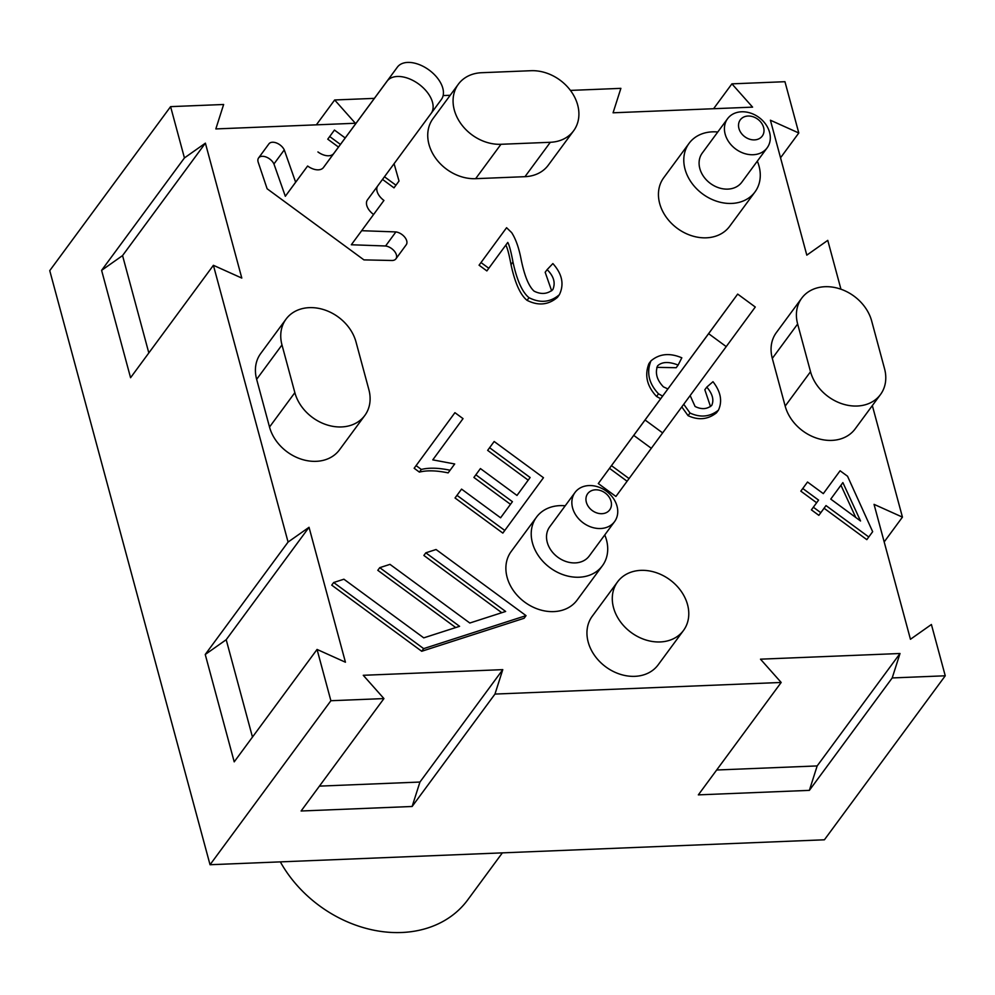<?xml version="1.0" encoding="UTF-8"?>
<svg xmlns="http://www.w3.org/2000/svg" width="995" height="995" viewBox="0 0 995 995"><rect width="100%" height="100%" fill="white"/><g stroke="black" fill="none" stroke-linecap="round" stroke-linejoin="round"><path stroke-width="1.49" d="M726.226 346.608L755.28 307.02L737.681 294.097L708.627 333.673L726.226 346.608L662.633 432.9L645.034 419.965L598.306 483.545L737.681 294.097M598.306 483.545L615.905 496.468L662.633 432.9M651.315 448.297L633.715 435.362M629.027 478.545L611.428 465.623M627.099 481.257L609.5 468.322M645.034 419.965L708.627 333.673M377.466 186.264A13.644 8.209 36.3 0 0 383.933 200.443L351.322 244.758L385.587 245.989A9.527 5.734 36.3 0 1 394.455 251.25A9.527 5.734 36.3 0 1 395.923 258.837A9.527 5.734 36.3 0 1 391.856 260.491L363.921 259.882L267.12 188.764L258.227 162.309A9.527 5.734 36.3 0 1 258.588 157.956L268.899 143.889A9.527 5.734 36.3 0 1 276.585 143.019A9.527 5.734 36.3 0 1 284.272 149.909L295.639 182.209L307.617 166.016A13.644 8.209 -143.7 0 0 323.487 167.483L387.08 81.192A27.3 16.43 36.3 0 1 418.808 84.115A27.3 16.43 36.3 0 1 431.084 113.505A27.3 16.43 36.3 0 1 431.071 113.517L441.394 99.45A27.3 16.43 -143.7 0 0 441.407 99.438A27.3 16.43 -143.7 0 0 429.119 70.06A27.3 16.43 -143.7 0 0 397.391 67.125L387.08 81.192M323.487 167.483L333.81 153.417A13.644 8.209 36.3 0 1 317.94 151.949M333.81 153.417L397.391 67.125M361.683 230.703L395.898 231.922A9.527 5.734 36.3 0 1 404.766 237.196A9.527 5.734 36.3 0 1 406.234 244.77L395.923 258.837M441.407 99.438L367.491 199.808A13.644 8.209 -143.7 0 0 367.478 199.821A13.644 8.209 -143.7 0 0 373.61 214.51M395.898 231.922L385.587 245.989M258.588 157.956A9.527 5.734 36.3 0 1 266.274 157.086A9.527 5.734 36.3 0 1 273.948 163.976L285.329 196.276L307.617 166.016M284.272 149.909L273.948 163.976M295.639 182.209L285.329 196.276M280.329 861.869A116.017 92.659 36.4 0 0 467.7 899.915L502.363 852.864M481.008 262.556L506.579 227.706L511.654 232.606C515.733 238.899 518.868 247.743 521.069 259.135C524.39 275.64 528.731 286.324 534.104 291.162C541.131 294.644 547.362 294.122 552.81 289.632C555.707 282.916 553.805 276.249 547.126 269.62L552.872 263.575C562.2 273.948 564.364 284.334 559.377 294.707L559.364 294.719C550.372 302.368 540.248 303.363 529.017 297.692C522.288 292.281 516.94 280.366 512.96 261.959C511.032 251.66 509.303 245.143 507.773 242.432L488.806 268.277L481.008 262.556L479.068 265.192L506.579 227.706M551.653 290.826L545.173 272.269L547.126 269.62M505.821 245.081C507.351 247.792 509.079 254.297 511.007 264.608C514.987 283.015 520.335 294.93 527.064 300.341C538.295 306 548.419 305.005 557.436 297.356L559.364 294.719M479.068 265.192L486.866 270.926L488.806 268.277M830.763 499.104L842.877 482.587L860.538 520.982L830.763 499.104M855.762 517.475L840.937 485.237M823.313 493.632L840.091 470.772L847.541 476.232L872.665 531.691L868.772 536.989L826.012 505.584L820.8 512.699L813.35 507.226L818.574 500.112L802.778 488.508L807.517 482.028L823.313 493.632L840.091 470.772M824.071 508.234L866.819 539.638L868.772 536.989M813.35 507.226L811.398 509.863L818.848 515.335L820.8 512.699M811.398 509.863L818.574 500.112M816.621 502.749L800.826 491.144L802.778 488.508M800.826 491.144L807.517 482.028M504.776 530.459L456.991 495.348L461.568 489.117L500.597 517.798L512.425 501.679L475.846 474.802L480.423 468.57L516.99 495.448L530.136 477.513L489.602 447.725L494.167 441.494L543.469 477.712L502.836 533.096L455.038 497.985L456.991 495.348M455.038 497.985L461.568 489.117M500.597 517.786L512.425 501.679M510.472 504.316L473.906 477.451L475.846 474.802M473.906 477.451L480.423 468.57M516.99 495.435L530.136 477.513M528.196 480.162L487.649 450.374L489.602 447.725M487.649 450.374L494.167 441.494M526.044 615.631L423.659 648.628L333.673 582.51L343.909 579.214L423.746 637.857L459.578 626.315L379.754 567.66L389.99 564.364L469.814 623.019L505.647 611.465L425.823 552.822L436.059 549.514L526.044 615.631L524.091 618.281L421.718 651.265L423.659 648.628M421.718 651.265L331.733 585.147L333.673 582.51M455.722 627.559L377.801 570.309L379.754 567.66M501.791 612.709L423.87 555.459L425.823 552.822M463.036 418.621L432.775 459.864L454.703 463.969L450.101 470.237C438.496 467.812 428.907 467.55 421.333 469.453L416.097 465.61L454.926 412.676L463.036 418.621M421.333 469.453L419.38 472.103C426.954 470.2 436.544 470.461 448.148 472.886L450.101 470.237M419.38 472.103L414.156 468.259L416.097 465.61M414.156 468.259L454.926 412.676M656.799 367.354L676.177 367.715L678.13 365.065C668.839 361.434 661.986 361.695 657.583 365.861L657.583 365.861C654.921 373.001 656.862 380.003 663.404 386.844L667.732 388.871M690.144 395.55L695.07 406.457C701.45 409.654 707.01 409.306 711.723 405.4L711.723 405.4C714.186 399.978 712.544 393.871 706.786 387.105L712.992 381.707C720.741 391.657 722.557 401.134 718.452 410.151L716.5 412.801C707.992 419.529 698.515 420.487 688.08 415.674L681.786 406.905M710.517 406.582L704.833 389.754L706.786 387.105M718.452 410.151C709.945 416.893 700.468 417.85 690.02 413.024L683.739 404.256M662.483 396.022L658.503 393.821C648.864 383.535 646.327 372.565 650.917 360.911L648.976 363.536L650.917 360.911C659.411 353.698 669.71 352.665 681.824 357.814L678.13 365.065M660.531 398.659L656.563 396.47C646.912 386.172 644.387 375.202 648.964 363.548M338.487 147.061L327.753 139.176L334.444 130.059L345.203 137.957M394.082 163.727L399.02 181.028L395.948 185.207L384.468 176.774M382.515 179.411L393.995 187.856L395.948 185.207M340.439 144.424L329.706 136.539L334.444 130.059M327.753 139.176L329.706 136.539M892.204 677.943L809.37 790.366L698.341 794.868L781.174 682.458L760.491 659.175L900.015 653.504L892.204 677.943L945.25 675.792L931.407 624.499L910.45 639.275L874.045 504.353L902.44 517.126L884.182 541.914M713.589 108.716L731.91 83.854L784.955 81.702L798.798 132.994L770.404 120.221L806.808 255.143L827.765 240.367L840.949 289.222M872.341 405.574L902.44 517.126M731.91 83.854L752.593 107.137L613.069 112.796L620.88 88.356L570.421 90.408M316.348 124.848L334.668 99.973L374.369 98.368M443.136 95.57L450.188 95.284M334.668 99.973L355.352 123.256L215.828 128.927L223.639 104.487L170.593 106.639L49.75 270.64L210.044 864.73L824.407 839.792L945.25 675.792M184.436 157.931L205.393 143.156L122.559 255.578L101.602 270.354L184.436 157.931L170.593 106.639M205.393 143.156L241.797 278.078L213.403 265.304L130.569 377.714L101.602 270.354M288.077 542.064L309.035 527.288L226.201 639.71L205.244 654.486L288.077 542.064L213.403 265.304M309.035 527.288L345.439 662.21L317.057 649.436L234.211 761.847L205.244 654.486M383.933 698.577L363.262 675.294L502.773 669.635L494.963 694.075L412.129 806.485L301.099 811L383.933 698.577L330.887 700.729L317.057 649.436M781.174 682.458L494.963 694.075M573.617 130.793L548.282 165.182A40.944 32.698 -143.6 0 1 524.974 176.675L475.635 178.677A40.944 32.698 -143.6 0 1 435.462 157.944A40.944 32.698 -143.6 0 1 433.012 118.604L458.347 84.214A40.944 32.698 -143.6 0 1 481.655 72.71L531.007 70.707A40.944 32.698 -143.6 0 1 571.18 91.44A40.944 32.698 -143.6 0 1 573.617 130.793A40.944 32.698 -143.6 0 1 550.322 142.285L500.97 144.287A40.944 32.698 -143.6 0 1 460.797 123.554A40.944 32.698 -143.6 0 1 458.347 84.214M364.829 415.45L339.494 449.827A40.944 32.698 -143.6 0 1 301.249 459.168A40.944 32.698 -143.6 0 1 269.521 427.042L256.648 379.319A40.944 32.698 -143.6 0 1 260.69 353.536L286.025 319.146A40.944 32.698 -143.6 0 1 324.258 309.806A40.944 32.698 -143.6 0 1 355.999 341.932L368.871 389.654A40.944 32.698 -143.6 0 1 364.829 415.45A40.944 32.698 -143.6 0 1 326.596 424.778A40.944 32.698 -143.6 0 1 294.856 392.652L281.983 344.942A40.944 32.698 -143.6 0 1 286.025 319.146M683.503 630.444L658.155 664.834A40.944 32.698 -143.6 0 1 605.793 666.874A40.944 32.698 -143.6 0 1 592.236 616.253L617.572 581.864A40.944 32.698 -143.6 0 1 655.804 572.523A40.944 32.698 -143.6 0 1 687.545 604.649A40.944 32.698 -143.6 0 1 683.503 630.444A40.944 32.698 -143.6 0 1 631.141 632.484A40.944 32.698 -143.6 0 1 617.572 581.864M604.761 534.937A40.944 32.698 -143.6 0 1 606.477 539.924A40.944 32.698 -143.6 0 1 602.423 565.72L577.088 600.109A40.944 32.698 -143.6 0 1 524.726 602.137A40.944 32.698 -143.6 0 1 511.156 551.529L536.504 517.139A40.944 32.698 -143.6 0 1 565.21 505.796M757.332 161.153A40.944 32.698 -143.6 0 1 759.036 166.14A40.944 32.698 -143.6 0 1 754.994 191.935L729.658 226.313A40.944 32.698 -143.6 0 1 677.296 228.352A40.944 32.698 -143.6 0 1 663.727 177.732L689.062 143.355A40.944 32.698 -143.6 0 1 717.768 131.999M880.5 394.517L855.153 428.895A40.944 32.698 -143.6 0 1 816.92 438.235A40.944 32.698 -143.6 0 1 785.179 406.109L772.307 358.399A40.944 32.698 -143.6 0 1 776.349 332.604L801.696 298.214A40.944 32.698 -143.6 0 1 839.929 288.873A40.944 32.698 -143.6 0 1 871.67 320.999L884.543 368.722A40.944 32.698 -143.6 0 1 880.5 394.517A40.944 32.698 -143.6 0 1 842.255 403.858A40.944 32.698 -143.6 0 1 810.527 371.72L797.642 324.009A40.944 32.698 -143.6 0 1 801.696 298.214M617.012 506.144A24.564 19.626 36.4 0 0 597.97 486.866A24.564 19.626 36.4 0 0 575.023 492.463A24.564 19.626 36.4 0 0 583.157 522.835A24.564 19.626 36.4 0 0 614.574 521.616A24.564 19.626 36.4 0 0 617.012 506.144M611.042 501.256A13.644 10.895 -143.6 0 1 595.321 512.338A13.644 10.895 -143.6 0 1 589.749 491.667A13.644 10.895 -143.6 0 1 611.042 501.256M614.574 521.616L589.239 556.006A24.564 19.626 -143.6 0 1 557.822 557.225A24.564 19.626 -143.6 0 1 549.688 526.852L575.023 492.463M769.57 132.347A24.564 19.626 36.4 0 0 750.529 113.082A24.564 19.626 36.4 0 0 727.594 118.679A24.564 19.626 36.4 0 0 735.728 149.051A24.564 19.626 36.4 0 0 767.145 147.832A24.564 19.626 36.4 0 0 769.57 132.347M763.6 127.459A13.644 10.895 -143.6 0 1 747.892 138.541A13.644 10.895 -143.6 0 1 742.307 117.883A13.644 10.895 -143.6 0 1 763.6 127.459M767.145 147.832L741.81 182.209A24.564 19.626 -143.6 0 1 710.393 183.441A24.564 19.626 -143.6 0 1 702.259 153.068L727.594 118.679M754.994 191.935A40.944 32.698 -143.6 0 1 702.632 193.963A40.944 32.698 -143.6 0 1 689.062 143.355M602.423 565.72A40.944 32.698 -143.6 0 1 550.061 567.759A40.944 32.698 -143.6 0 1 536.504 517.139M148.827 352.939L122.559 255.578M412.129 806.485L419.94 782.045L319.42 786.125M502.773 669.635L419.94 782.045M900.015 653.504L817.169 765.926L716.661 770.006M809.37 790.366L817.169 765.926M252.469 737.071L226.201 639.71M798.798 132.994L780.54 157.782M330.887 700.729L210.044 864.73M557.436 297.356L559.352 294.744M527.064 300.341L529.017 297.692M511.007 264.608L512.96 261.959M716.5 412.801L718.427 410.176M688.08 415.674L690.02 413.024M656.563 396.47L658.503 393.821M772.307 358.399L797.642 324.009M785.179 406.109L810.527 371.72M256.648 379.319L281.983 344.942M269.521 427.042L294.856 392.652M524.974 176.675L550.322 142.285M475.635 178.677L500.97 144.287"/></g></svg>
